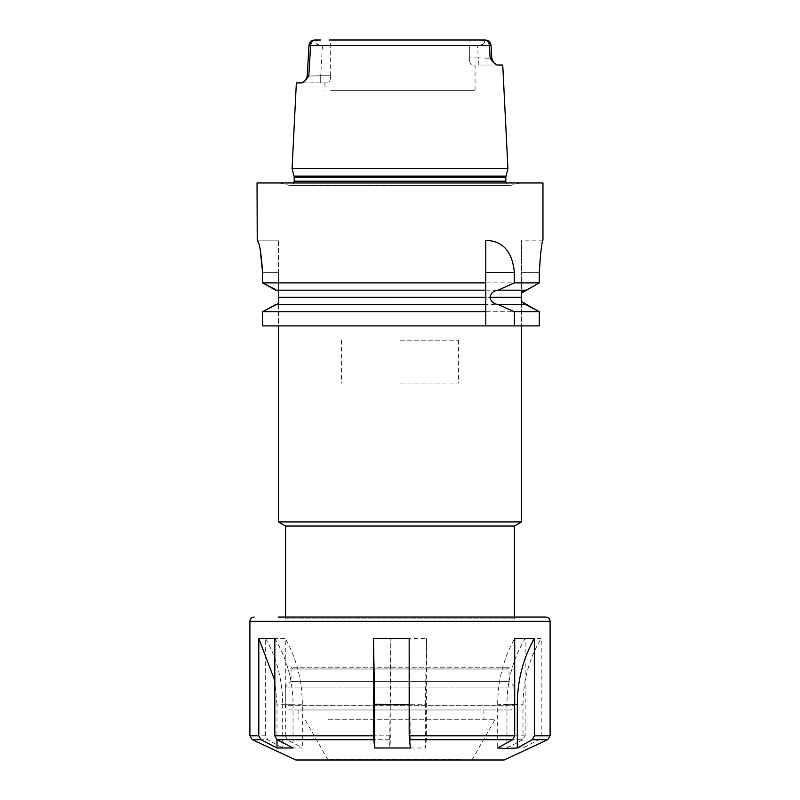 <?xml version="1.0" encoding="UTF-8"?>
<svg xmlns="http://www.w3.org/2000/svg" width="800" height="800" viewBox="0 0 800 800"><rect width="100%" height="100%" fill="white"/><g stroke="black" fill="none" stroke-linecap="round" stroke-linejoin="round"><path stroke-width="0.6" stroke-dasharray="4 3" d="M295.88 760L504.12 760M460.11 760L328.05 760L460.11 760M328.34 719.26L495.21 719.26L328.34 719.26M529.99 638.47L541.2 638.49L541.2 735.82L538.98 739.71L523 747.98L506.96 747.98L522.94 739.71L525.17 735.82L525.17 638.49C513.21 658.37 507.14 680.28 506.96 704.23L506.96 747.98M400 638.47L426.51 638.49L426.36 739.71L425.32 747.98L389.65 747.98L390.83 735.82L390.83 638.49L389.65 747.98M285.3 735.82L287.39 739.71L302.33 747.98L282.69 747.98L267.75 739.71L265.66 735.82L265.66 638.49L273.18 638.45L285.3 638.49L285.3 735.82L390.83 735.82M302.96 617.04L516.15 617.04L302.96 617.04M545.81 617.04L278.18 617.04M292.78 669L507.22 669L292.78 669L291 667.22L509 667.22L291 667.22L291 681.37L509 681.37L291 681.37L285.28 687.09L514.72 687.09L285.28 687.09L285.28 705.68L514.72 705.68L285.28 705.68C286.06 706.73 283.57 707.75 289.57 709.97L510.43 709.97L289.57 709.97M468.68 709.97L298.12 709.97L468.68 709.97M285.64 617.04L285.64 618.83L514.36 618.83L285.64 618.83L283.85 617.04M514.7 704.66L497.67 704.23L497.67 747.98M497.67 704.23C497.84 680.28 503.51 658.37 514.7 638.49M409.17 638.49L410.35 747.98M274.83 638.49C286.79 658.37 292.86 680.28 293.04 704.23L277 704.23L277 739.68M277 704.23L274.83 680.72M293.04 704.23L293.04 747.98M265.66 638.49C276.85 658.37 282.52 680.28 282.69 704.23L302.33 704.23L302.33 747.98M302.33 704.23C302.16 680.28 296.49 658.37 285.3 638.49M282.69 704.23L282.69 747.98M389.65 704.23L425.32 704.23L425.32 747.98M425.32 704.23L426.51 638.49M506.96 704.23L523 704.23L523 747.98M523 704.23C523.17 680.28 529.24 658.37 541.2 638.49M460.11 759.54L328.05 759.54L460.11 759.54M514.36 526.05L285.64 526.05M521.51 521.92L278.49 521.92M485.77 304.47L485.77 325.91L539.29 325.91L521.51 325.91L521.51 301.57L521.51 325.91L262.56 325.91L278.49 325.91L278.49 240.14L278.49 272.3L262.56 272.3L278.49 272.3L278.49 291.17L275.75 290.17L526.29 290.17M305.65 80.24L308.8 76.1L320.71 75.74L320.71 82.89L320.71 75.74L307.28 76.1M301.97 82.89L328.13 82.89C329.54 82.55 330.39 80.16 330.68 75.74C330.39 80.16 329.54 82.54 328.13 82.89L296.36 82.89M478.27 65.02L478.27 57.87L490.15 58.23L478.27 57.87L478.27 65.02L497.05 65.02L478.27 65.02M479.62 40L483.91 40.79L484.64 42.51L483.1 44.31L478.23 45.7L481.04 45.23L484.15 43.42L484.69 41.9L483.86 40.76L481.29 40.08L470.35 40L469.32 45.72L469.32 57.87C469.61 62.29 470.46 64.67 471.87 65.02C470.46 64.68 469.61 62.29 469.32 57.87L469.32 45.72L491.02 45.36C490.48 42.09 488.59 40.3 485.3 40M491.02 45.35L491.76 58.29L490.15 58.23L493.54 62.61M493.76 62.85L497.05 65.02L502.74 65.02M308.97 45.35L310.61 45.43A5.72 5.02 90 0 1 315.62 40L484.38 40A5.72 5.02 -90 0 1 489.39 45.43L469.32 45.72L470.35 40L329.65 40L330.68 45.72L310.61 45.43L321.77 45.7L316.95 44.35L315.37 42.59L316.14 40.76L320.51 40M320.38 40L316.87 40.42L315.54 41.33L315.36 42.51L316.9 44.31L321.27 45.67L330.68 45.72L329.65 40L320.38 40M308.8 76.1L310.61 45.43L489.39 45.43L490.15 58.23M330.68 75.74L330.68 45.72L330.68 75.74L320.71 75.74L330.68 75.74M328.13 82.89L324.95 82.89L328.13 82.89M471.87 65.02L475.05 65.02L471.87 65.02M330.68 45.72L469.32 45.72L330.68 45.72M260.19 249.48L257.22 240.14L278.49 240.14L257.04 240.14M485.77 325.91L278.49 325.91L278.49 303.47L275.75 304.47L526.29 304.47M262.56 325.91L262.56 311.76L539.29 311.76L539.29 325.91L262.56 325.91M539.29 272.3L521.51 272.3L521.51 240.14L521.51 272.3L539.29 272.3C540.52 252.77 541.75 242.04 542.96 240.14C541.75 242.03 540.53 252.75 539.29 272.3L539.29 282.88L262.56 282.88L262.56 272.3M522.56 302.71L523.61 303.48M522.56 291.93L521.51 293.07L521.51 272.3L521.51 301.57M524.68 290.62L523.61 291.16M485.77 240.34L485.77 290.17M292.07 168.66L507.93 168.66M400 182.96L520.08 182.96L400 182.96M542.96 182.96L257.04 182.96M330.68 90.32L475.05 90.32L330.68 90.32M329.65 40L470.35 40M400 340.21L458.45 340.21L400 340.21M400 383.09L458.45 383.09L400 383.09M550.1 735.82L541.2 735.82M538.98 739.71L547.63 739.71M426.36 739.71L522.94 739.71M525.17 735.82L426.51 735.82M287.39 739.71L390.69 739.71M252.37 739.71L267.75 739.71M265.66 735.82L249.9 735.82M249.9 621.33L550.1 621.33M410.35 704.23L409.17 704.35M478.27 57.87L469.32 57.87L478.27 57.87L477.58 45.72L478.27 57.87M322.42 45.72L320.71 75.74L322.42 45.72M505.79 177.23L294.21 177.23M294.07 176.12L505.93 176.12M400 185.34L511.19 185.34L400 185.34M294.21 181.2L505.79 181.2M278.49 297.22L521.51 297.22M521.51 297.42L278.49 297.42M507.22 669L509 667.22L509 681.37L514.72 687.09L514.72 705.68C514.47 708.28 513.04 709.71 510.43 709.97M514.36 617.04L514.36 618.83L516.15 617.04M298.12 709.97L298.12 719.26M483.96 709.97L483.96 719.26M471.95 760L495.21 719.26M328.05 760L304.79 719.26M307.23 76.1L305.48 80.44M542.96 240.14L521.51 240.14M520.08 182.96L510.08 185.49L289.92 185.49L510.08 185.49L507.02 184.21L506.17 182.96M279.92 182.96L289.92 185.49L292.98 184.21L293.83 182.96M324.95 82.89L324.95 90.32M475.05 65.02L475.05 90.32M341.55 340.21L341.55 383.09M458.45 340.21L458.45 383.09"/><path stroke-width="1.2" d="M534.34 735.82L534.34 638.49L514.7 638.49L514.7 735.82L512.61 739.71L497.67 747.98L507.49 748.55L517.31 747.98L532.25 739.71L534.34 735.82L550.1 735.82L547.63 739.71L504.12 760L295.88 760L252.37 739.71L249.9 735.82L258.8 735.82L261.02 739.71L277 747.98L293.04 747.98L277.06 739.71L274.83 735.82L274.83 638.49L258.8 638.49L258.8 735.82M373.49 735.82L374.68 747.98L410.35 747.98L409.17 735.82L409.17 638.49L373.49 638.49L373.49 735.82L274.83 735.82M278.18 617.04L545.81 617.04C548.42 617.3 549.85 618.73 550.1 621.33L249.9 621.33L249.9 735.82M525.17 638.49L529.99 638.47M390.83 638.49L400 638.47M534.34 638.49C523.15 658.37 517.48 680.28 517.31 704.23L517.31 747.98M409.17 704.35L374.68 704.23L374.68 747.98M374.68 704.23L373.49 638.49M277 739.68L277 747.98M274.83 680.72L258.8 638.49M400 526.05L514.36 526.05L521.51 521.92L278.49 521.92L285.64 526.05L400 526.05M523.61 303.48L539.29 311.76L521.51 301.57L521.51 293.07L539.29 282.88L526.29 290.17L498.11 290.17C493.65 290.66 490.96 293.01 490.06 297.22L490.06 297.42C490.95 301.62 493.64 303.97 498.11 304.47L514.36 311.76L514.36 325.91L485.77 325.91L485.77 297.42L485.77 304.47L275.75 304.47L262.56 311.76L262.56 325.91L485.77 325.91M305.48 80.43L307.23 76.15L308.8 76.1L305.48 80.43L301.97 82.89L305.65 80.24M505.93 176.12L294.07 176.12L294.21 177.23L505.79 177.23L507.93 168.66L502.74 65.02L497.05 65.02L493.54 62.61L490.15 58.23L491.7 58.23M493.54 62.61L491.75 58.23L493.76 62.85M320.51 40L315.62 40A5.72 5.02 90 0 0 310.61 45.43L309.01 45.35C309.51 42.08 311.41 40.3 314.7 40C311.41 40.3 309.52 42.09 309.01 45.36L307.23 76.1M329.65 40L479.62 40M491.75 58.23L491.03 45.35L489.39 45.43A5.72 5.02 -90 0 0 484.38 40L470.35 40M485.3 40C488.59 40.3 490.49 42.08 490.99 45.36L491.03 45.35M490.15 58.23L489.39 45.43L310.61 45.43L308.8 76.1M507.93 168.66L292.07 168.66L296.36 82.89L301.97 82.89M542.96 240.14L542.96 182.96L257.04 182.96L257.22 240.14C259.42 242.01 261.19 252.73 262.56 272.3L260.19 249.48M485.77 311.76L262.56 311.76L278.49 303.47L278.49 291.17L262.56 282.88L275.75 290.17L485.77 290.17L485.77 297.22L485.77 240.34C502.77 240.83 512.3 251.49 514.36 272.3L514.36 282.88L498.11 290.17M262.56 272.3L262.56 282.88L485.77 282.88M521.52 301.58L522.56 302.71M514.36 325.91L539.29 325.91L539.29 311.76L514.36 311.76M526.27 290.18L524.68 290.62M523.61 291.16L522.56 291.93M514.36 282.88L539.29 282.88L539.29 272.3C540.52 252.77 541.75 242.04 542.96 240.14C541.75 242.03 540.53 252.75 539.29 272.3M278.49 297.22L485.77 297.22L278.49 297.42M526.29 304.47L498.11 304.47M547.63 739.71L532.25 739.71M261.02 739.71L252.37 739.71M373.64 739.71L277.06 739.71M409.17 735.82L514.7 735.82M512.61 739.71L409.31 739.71M517.31 704.23L514.7 704.66M514.36 272.3L485.77 272.3M521.51 297.22L490.06 297.22M490.06 297.42L521.51 297.42M505.79 177.23L505.79 181.2L294.21 181.2L293.83 182.96M550.1 621.33L550.1 735.82M249.9 621.33C250.15 618.73 251.58 617.3 254.19 617.04M307.23 76.15L308.98 45.35M505.79 181.2L506.17 182.96M294.07 176.12L292.07 168.66M294.21 177.23L294.21 181.2M278.49 325.91L278.49 521.92M521.51 325.91L521.51 521.92M514.36 617.04L514.36 526.05M285.64 617.04L285.64 526.05"/></g></svg>
